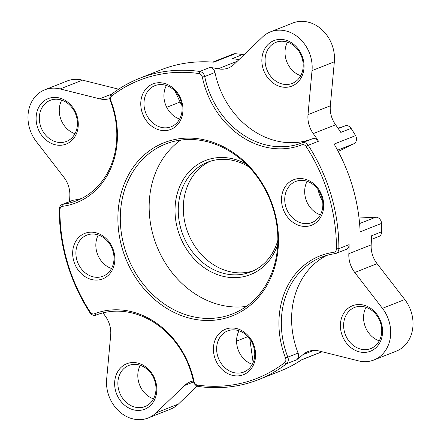 <?xml version="1.0" encoding="UTF-8"?>
<svg xmlns="http://www.w3.org/2000/svg" width="441" height="441" viewBox="0 0 441 441"><rect width="100%" height="100%" fill="white"/><g stroke="black" fill="none" stroke-linecap="round" stroke-linejoin="round"><path stroke-width="0.66" d="M100.691 279.539A24.442 20.523 -111.5 0 0 107.549 240.003A24.442 20.523 -111.5 0 0 73.035 248.873A24.442 20.523 -111.5 0 0 100.691 279.539M101.21 276.81A22.089 18.544 68.5 0 1 77.296 261.392A22.089 18.544 68.5 0 1 86.838 235.125A22.089 18.544 68.5 0 1 112.201 248.856A22.089 18.544 68.5 0 1 103.062 276.215A22.089 18.544 68.5 0 1 101.21 276.81M98.299 234.965A22.089 18.544 -111.5 0 0 111.54 268.497M90.212 312.074A160.215 134.522 68.5 0 1 59.915 209.806A4.123 3.462 68.5 0 1 62.65 206.294A82.759 69.485 -111.5 0 0 110.807 100.587A4.123 3.462 68.5 0 1 111.81 95.901A160.215 134.522 68.5 0 1 198.885 73.531A4.123 3.462 68.5 0 1 202.331 77.076A82.759 69.485 -111.5 0 0 301.87 144.835A4.123 3.462 68.5 0 1 306.148 146.55A160.215 134.522 68.5 0 1 336.444 248.818A4.123 3.462 68.5 0 1 333.71 252.329A82.759 69.485 -111.5 0 0 285.553 358.037A4.123 3.462 68.5 0 1 284.55 362.723A160.215 134.522 68.5 0 1 197.474 385.092A4.123 3.462 68.5 0 1 194.034 381.548A82.759 69.485 -111.5 0 0 94.49 313.783A4.123 3.462 68.5 0 1 90.212 312.074L89.914 312.636A5.893 4.945 -111.5 0 0 96.022 315.078A80.99 68.002 68.5 0 1 193.439 381.393A5.893 4.945 -111.5 0 0 198.362 386.459A161.985 136.004 -111.5 0 0 258.553 379.624A161.985 136.004 -111.5 0 0 286.396 363.842A5.893 4.945 -111.5 0 0 287.83 357.144A80.99 68.002 68.5 0 1 321.478 257.197A80.99 68.002 68.5 0 1 334.962 253.696A5.893 4.945 -111.5 0 0 335.943 253.437A5.893 4.945 -111.5 0 0 338.859 248.68A161.985 136.004 -111.5 0 0 308.231 145.282A5.893 4.945 -111.5 0 0 302.124 142.84A80.99 68.002 68.5 0 1 204.707 76.525A5.893 4.945 -111.5 0 0 199.79 71.459A161.985 136.004 -111.5 0 0 139.593 78.294A161.985 136.004 -111.5 0 0 111.749 94.076A5.893 4.945 -111.5 0 0 110.316 100.774A80.99 68.002 68.5 0 1 76.668 200.721A80.99 68.002 68.5 0 1 63.184 204.222A5.893 4.945 -111.5 0 0 62.209 204.481A5.893 4.945 -111.5 0 0 59.287 209.238A161.985 136.004 -111.5 0 0 89.914 312.636M254.435 346.835A24.442 20.523 -111.5 0 0 218.543 334.245A24.442 20.523 -111.5 0 0 230.549 374.778A24.442 20.523 -111.5 0 0 254.435 346.835M141.93 111.788A24.442 20.523 -111.5 0 0 177.817 124.379A24.442 20.523 -111.5 0 0 165.81 83.845A24.442 20.523 -111.5 0 0 141.93 111.788M274.037 209.822A93.068 78.14 -111.5 0 0 137.399 161.902A93.068 78.14 -111.5 0 0 183.109 316.208A93.068 78.14 -111.5 0 0 274.037 209.822M295.668 179.085A24.442 20.523 -111.5 0 0 288.811 218.62A24.442 20.523 -111.5 0 0 323.325 209.751A24.442 20.523 -111.5 0 0 295.668 179.085M143.187 407.153A22.089 18.544 68.5 0 1 119.268 391.729A22.089 18.544 68.5 0 1 128.811 365.462A22.089 18.544 68.5 0 1 130.657 364.861A22.089 18.544 68.5 0 1 154.576 380.28A22.089 18.544 68.5 0 1 145.034 406.552A22.089 18.544 68.5 0 1 143.187 407.153M142.663 409.876A24.442 20.523 -111.5 0 0 149.521 370.341A24.442 20.523 -111.5 0 0 115.013 379.21A24.442 20.523 -111.5 0 0 142.663 409.876M140.271 365.302A22.089 18.544 -111.5 0 0 153.512 398.835M103.034 312.862A161.985 136.004 -111.5 0 0 105.399 316.219A24.36 20.457 -111.5 0 1 110.68 335.188L106.656 379.199A33.869 28.439 -111.5 0 0 118.833 411.078A33.869 28.439 -111.5 0 0 148.17 417.98A33.869 28.439 -111.5 0 0 156.103 412.864L184.592 385.5L193.582 381.956M193.345 380.936A24.36 20.457 -111.5 0 0 190.297 381.823A24.36 20.457 -111.5 0 0 184.592 385.5M197.11 386.107L178.423 404.05A33.869 28.439 68.5 0 1 170.491 409.165L148.17 417.98M253.702 346.858A22.089 18.544 68.5 0 1 243.807 372.028A22.089 18.544 68.5 0 1 218.449 358.29A22.089 18.544 68.5 0 1 227.589 330.937A22.089 18.544 68.5 0 1 253.702 346.858M239.05 330.778A22.089 18.544 -111.5 0 0 252.285 364.31M258.553 379.624L279.98 371.168A161.985 136.004 -111.5 0 0 301.925 359.619L321.958 351.714M380.682 323.385A22.089 18.544 68.5 0 1 370.787 348.555A22.089 18.544 68.5 0 1 344.675 332.635A22.089 18.544 68.5 0 1 354.57 307.465A22.089 18.544 68.5 0 1 380.682 323.385M381.41 323.358A24.442 20.523 -111.5 0 0 345.524 310.773A24.442 20.523 -111.5 0 0 357.53 351.301A24.442 20.523 -111.5 0 0 381.41 323.358M366.03 307.305A22.089 18.544 -111.5 0 0 364.613 324.763A22.089 18.544 -111.5 0 0 379.266 340.838M318.992 350.97A161.985 136.004 68.5 0 1 318.981 350.975L358.527 360.859A33.869 28.439 -111.5 0 0 373.924 359.983A33.869 28.439 -111.5 0 0 382.446 308.347L354.757 272.483L377.077 263.668A24.36 20.457 68.5 0 1 371.173 244.865L348.853 253.674A161.985 136.004 -111.5 0 0 349.129 244.623A5.893 4.945 68.5 0 1 346.207 249.386L335.943 253.437M326.709 255.422A80.99 68.002 -111.5 0 0 298.094 353.092A5.893 4.945 68.5 0 1 296.661 359.79A161.985 136.004 -111.5 0 0 302.813 354.735L313.799 350.402M319.003 350.97A24.36 20.457 -111.5 0 0 307.923 351.604A24.36 20.457 -111.5 0 0 302.813 354.735M348.853 253.674A24.36 20.457 -111.5 0 0 354.757 272.483M377.077 263.668L404.766 299.538A33.869 28.439 68.5 0 1 396.244 351.168L373.924 359.983M359.013 218.003L375.666 217.22A5.893 4.945 68.5 0 1 381.559 223.4A161.985 136.004 68.5 0 1 381.713 231.762L371.449 235.814A161.985 136.004 68.5 0 1 371.173 244.865M297.532 180.871A22.089 18.544 68.5 0 1 321.445 196.289A22.089 18.544 68.5 0 1 311.903 222.562A22.089 18.544 68.5 0 1 286.54 208.825A22.089 18.544 68.5 0 1 295.679 181.471A22.089 18.544 68.5 0 1 297.532 180.871M307.145 181.312A22.089 18.544 -111.5 0 0 320.381 214.844M381.559 223.4L360.132 231.856A161.985 136.004 -111.5 0 0 334.129 144.08L355.556 135.619A5.893 4.945 68.5 0 1 353.903 143.738L338.241 151.478M277.874 41.719A22.089 18.544 68.5 0 1 301.793 57.143A22.089 18.544 68.5 0 1 292.251 83.41A22.089 18.544 68.5 0 1 290.404 84.011A22.089 18.544 68.5 0 1 266.485 68.592A22.089 18.544 68.5 0 1 276.027 42.319A22.089 18.544 68.5 0 1 277.874 41.719M276.016 39.933A24.442 20.523 -111.5 0 0 269.159 79.468A24.442 20.523 -111.5 0 0 303.667 70.604A24.442 20.523 -111.5 0 0 276.016 39.933M287.488 42.165A22.089 18.544 -111.5 0 0 300.729 75.698M237.286 61.238L218.113 68.807A161.985 136.004 -111.5 0 0 210.054 67.407A5.893 4.945 68.5 0 1 214.971 72.467A80.99 68.002 -111.5 0 0 312.388 138.788A5.893 4.945 68.5 0 1 318.501 141.23A161.985 136.004 -111.5 0 0 313.281 133.59L335.601 124.781A24.36 20.457 68.5 0 1 330.32 105.812L308 114.627A24.36 20.457 -111.5 0 0 313.281 133.59M308 114.627L312.024 70.61A33.869 28.439 -111.5 0 0 299.847 38.736A33.869 28.439 -111.5 0 0 270.509 31.835A33.869 28.439 -111.5 0 0 262.577 36.95L234.088 64.309A24.36 20.457 -111.5 0 1 228.383 67.991A24.36 20.457 -111.5 0 1 218.113 68.807M270.509 31.835L292.83 23.02A33.869 28.439 68.5 0 1 322.167 29.922A33.869 28.439 68.5 0 1 334.344 61.801L330.32 105.812M335.601 124.781A161.985 136.004 68.5 0 1 340.821 132.421L351.086 128.364A161.985 136.004 68.5 0 1 355.556 135.619M212.799 62.098L233.322 54A5.893 4.945 68.5 0 1 235.24 53.719A161.985 136.004 68.5 0 1 242.638 54.541L232.374 58.598A161.985 136.004 68.5 0 1 238.901 59.689M145.039 110.829A22.089 18.544 68.5 0 1 154.934 85.653A22.089 18.544 68.5 0 1 180.292 99.39A22.089 18.544 68.5 0 1 171.152 126.749A22.089 18.544 68.5 0 1 145.039 110.829M166.395 85.499A22.089 18.544 -111.5 0 0 164.978 102.957A22.089 18.544 -111.5 0 0 179.63 119.031M235.24 53.719L213.813 62.181A161.985 136.004 -111.5 0 0 161.02 69.832L139.593 78.294M40.379 125.487A22.089 18.544 68.5 0 1 50.274 100.316A22.089 18.544 68.5 0 1 76.387 116.237A22.089 18.544 68.5 0 1 66.492 141.407A22.089 18.544 68.5 0 1 40.379 125.487M37.27 126.451A24.442 20.523 -111.5 0 0 73.156 139.036A24.442 20.523 -111.5 0 0 61.15 98.508A24.442 20.523 -111.5 0 0 37.27 126.451M61.734 100.162A22.089 18.544 -111.5 0 0 60.318 117.615A22.089 18.544 -111.5 0 0 74.97 133.695M111.76 94.071L99.677 98.839L60.158 88.95A33.869 28.439 -111.5 0 0 44.756 89.832A33.869 28.439 -111.5 0 0 36.234 141.462L63.923 177.332A24.36 20.457 -111.5 0 1 69.827 196.135A161.985 136.004 -111.5 0 0 69.606 201.559M62.209 204.481L72.473 200.423A5.893 4.945 68.5 0 1 73.454 200.17A80.99 68.002 -111.5 0 0 81.701 198.444M99.677 98.839A24.36 20.457 -111.5 0 0 109.848 98.536M44.756 89.832L67.076 81.017A33.869 28.439 68.5 0 1 82.473 80.141L118.629 89.187M245.946 163.903A61.316 51.481 -111.5 0 0 190.755 170.088A61.316 51.481 -111.5 0 0 177.96 230.4A61.316 51.481 -111.5 0 0 227.683 277.185A61.316 51.481 -111.5 0 0 277.747 244.452M277.863 240.191A58.962 49.508 68.5 0 1 250.78 271.937A58.962 49.508 68.5 0 1 181.075 229.441A58.962 49.508 68.5 0 1 207.479 162.249A58.962 49.508 68.5 0 1 248.939 166.935M210.043 161.334A58.962 49.508 -111.5 0 0 186.13 227.44A58.962 49.508 -111.5 0 0 253.277 270.857M246.337 306.423A91.298 76.657 68.5 0 1 156.638 245.714A91.298 76.657 68.5 0 1 180.678 140.095M273.486 209.839A91.298 76.657 68.5 0 1 232.6 313.882A91.298 76.657 68.5 0 1 127.769 257.109A91.298 76.657 68.5 0 1 165.546 144.036A91.298 76.657 68.5 0 1 273.486 209.839M318.066 189.702A33.869 28.439 -111.5 0 0 322.63 201.256M337.966 128.138A80.99 68.002 -111.5 0 0 344.978 125.922A5.893 4.945 68.5 0 1 351.086 128.364M242.638 54.541A5.893 4.945 68.5 0 1 243.89 54.893M175.011 91.094L180.082 102.014A33.869 28.439 -111.5 0 0 181.879 105.443M249.81 338.942L253.128 362.541M381.713 231.762A5.893 4.945 68.5 0 1 378.791 236.519L371.394 239.441M59.915 209.806L59.287 209.238M96.022 315.078L94.49 313.783M193.439 381.393L194.034 381.548M198.362 386.459L197.474 385.092M296.661 359.79L286.396 363.842L284.55 362.723M298.094 353.092L285.553 358.037M334.962 253.696L333.71 252.329M349.129 244.623L338.859 248.68L336.444 248.818M318.501 141.23L308.231 145.282L306.148 146.55M312.388 138.788L302.124 142.84L301.87 144.835M214.971 72.467L204.707 76.525L202.331 77.076M210.054 67.407L199.79 71.459L198.885 73.531M111.749 94.076L111.81 95.901M110.316 100.774L110.807 100.587M73.454 200.17L63.184 204.222L62.65 206.294M247.903 336.626L236.574 341.097M375.666 217.22L359.591 223.565M337.558 150.194L353.903 143.738M344.978 125.922L338.264 128.574M180.082 102.014L166.698 107.301M156.103 412.864L178.423 404.05M382.446 308.347L404.766 299.538M334.344 61.801L312.024 70.61M82.473 80.141L60.158 88.95M301.539 359.878L322.117 351.753"/></g></svg>

